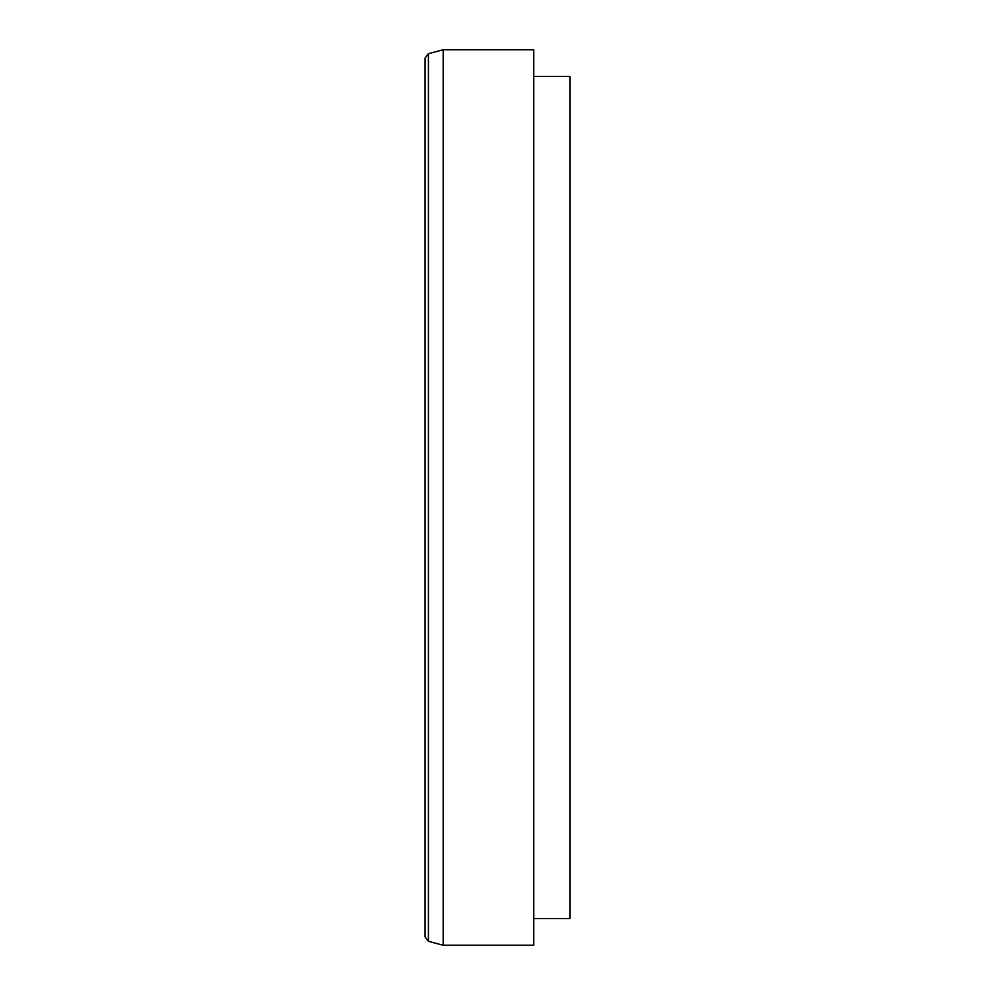 <?xml version="1.0" encoding="UTF-8"?>
<svg xmlns="http://www.w3.org/2000/svg" width="995" height="995" viewBox="0 0 995 995"><rect width="100%" height="100%" fill="white"/><g stroke="black" fill="none" stroke-linecap="round" stroke-linejoin="round"><path stroke-width="1.49" d="M443.173 49.75L428.422 53.705L425.064 58.071L425.064 936.929L428.422 941.295L443.173 945.25L533.718 945.25L533.718 49.75L443.173 49.75L443.173 945.25M533.718 76.466L569.936 76.466L569.936 918.534L533.718 918.534M428.422 53.705L428.422 941.295"/></g></svg>
